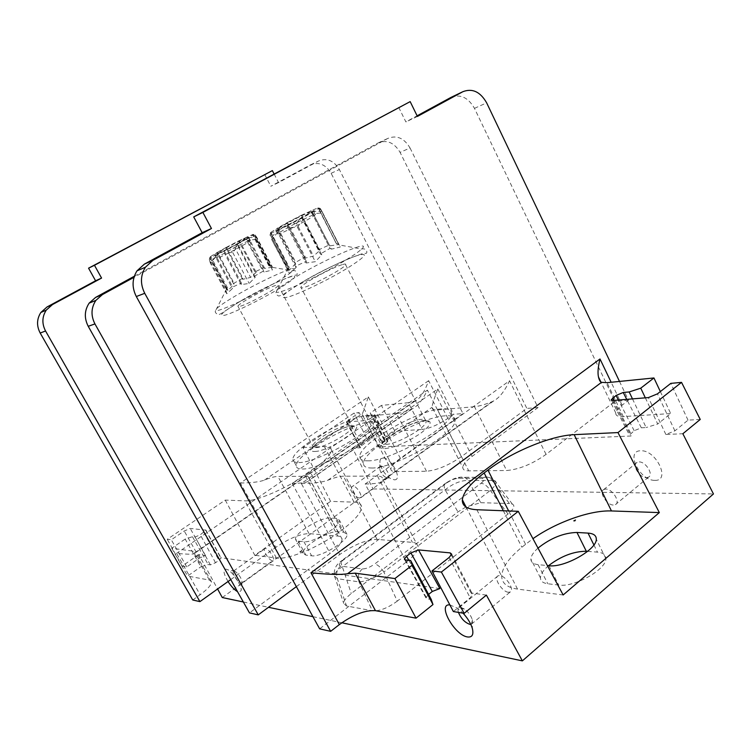 <?xml version="1.0" encoding="UTF-8"?>
<svg xmlns="http://www.w3.org/2000/svg" width="751" height="751" viewBox="0 0 751 751"><rect width="100%" height="100%" fill="white"/><g stroke="black" fill="none" stroke-linecap="round" stroke-linejoin="round"><path stroke-width="0.56" stroke-dasharray="3.75 2.82" d="M486.385 595.102L471.055 592.943L472.632 594.36L470.173 597.843L453.369 611.549M243.333 601.983L268.492 607.296M312.932 616.674L341.808 622.767M198.771 554.595L182.089 566.151L186.755 566.93L199.541 558.049L205.511 555.543L198.771 554.595L217.593 588.981M370.393 418.476L373.341 416.458L386.389 442.799L383.479 444.845L370.393 418.476L365.399 420.663L346.333 421.884L359.138 412.59L354.078 413.069L302.982 447.587L330.581 501.358L354.059 502.156C358.612 502.335 361.1 503.818 361.513 506.596C361.729 512.257 355.092 520.152 341.592 530.281L338.419 532.6L306.887 474.116C286.112 488.666 255.64 501.696 244.845 500.851L225.262 500.1L167.248 539.293L171.294 539.772L184.239 531.013L190.21 528.441L205.934 530.15L200.301 534.796L195.129 537.003L192.463 536.712L185.168 539.077L200.874 566.78L208.196 564.545L210.355 564.883L215.518 562.734L218.945 560.321L221.038 557.974L220.634 557.674L307.732 569.943L249.473 612.891M439.87 588.549L307.732 569.943L330.14 553.421C338.1 547.395 342.071 542.579 342.034 538.993C341.836 537.265 340.456 536.289 337.875 536.054L309.036 533.614C300.175 533.848 289.097 538.429 275.824 547.357L240.329 483.006L368.356 396.922L362.198 414.486L390.849 469.178C390.961 470.755 392.435 471.534 395.279 471.544L426.493 471.252C436.913 470.276 448.544 465.423 461.386 456.683L526.855 408.422L400.076 152.359L410.046 147.985C404.141 138.081 396.753 134.889 387.863 138.4L133.978 277.326M449.868 604.902L457.387 608.169L463.048 613.173M228.032 581.527C223.479 573.661 222.803 569.53 226.013 569.127L227.694 569.765C233.223 572.487 241.982 586.052 241.127 590.568L238.996 592.22L237.523 591.657M408.835 560.312L428.023 594.867L428.586 594.407M450.9 97.442C460.316 93.791 468.173 97.433 474.472 108.351L614.919 401.344L546.061 454.393C532.309 464.052 519.176 469.422 506.653 470.511L474.491 406.695C479.082 406.244 484.911 404.592 491.989 401.71L493.726 400.874C499.396 397.842 504.672 391.13 509.553 380.748L365.174 483.991L406.469 561.936L319.644 628.84M428.023 594.867L425.911 597.805L427.037 598.791L431.252 599.458M632.483 398.884L646.132 427.554L641.335 427.807L634.182 430.708L629.441 435.129L631.075 435.993L418.683 445.24L462.982 413.566L453.623 414.317L447.878 418.41C438.359 424.719 429.779 428.408 422.128 429.469L408.347 402.705L381.414 405.427L394.819 431.215L422.128 429.469M645.334 397.842L657.726 423.996L646.132 427.554M660.354 391.581L670.709 413.566L657.726 423.996M619.509 381.433L628.484 400.245L622.119 405.193C618.251 408.215 616.139 410.825 615.782 413.003C615.548 415.65 618.064 416.852 623.311 416.598L670.709 413.566M398.715 107.355L405.878 121.925L417.115 115.814M365.174 483.991C375.697 483.851 381.405 482.884 382.287 481.1L382.785 479.429L418.213 546.737C418.072 544.175 416.138 542.729 412.421 542.382L377.077 539.387C366.469 539.575 354.012 544.606 339.734 554.491L301.329 483.484L437.795 388.971C433.815 399.504 431.938 405.587 432.172 407.211L462.813 467.544C462.841 469.741 464.822 470.849 468.746 470.858L506.653 470.511M474.491 406.695L437.636 409.924C433.825 410.215 431.985 409.417 432.125 407.521M301.329 483.484C313.458 483.362 322.282 482.292 327.793 480.274C334.336 477.636 339.546 476.275 343.414 476.209L377.49 476.096C381.086 476.115 382.841 477.223 382.785 479.429M371.557 467.986C393.571 469 455.951 433.59 455.115 420.757C455.397 416.965 452.046 415.322 445.08 415.838C420.569 416.955 362.677 450.497 363.484 463.395C363.4 466.465 366.094 467.995 371.557 467.986M296.363 586.634L339.734 554.491M410.046 147.985L538.026 407.53L472.097 456.392C466.136 460.87 463.038 464.597 462.813 467.544M406.469 561.936C414.176 555.853 418.091 550.783 418.213 546.737M134.316 276.237L378.1 142.953C386.906 139.461 394.237 142.596 400.076 152.359M426.493 471.252L396.594 413.529C400.358 413.153 405.352 411.679 411.576 409.098L412.843 408.497C417.875 405.869 422.738 399.757 427.422 390.154L292.167 483.409C302.174 483.287 307.694 482.386 308.727 480.724L309.45 478.547L342.034 538.993M396.594 413.529L366.3 416.185C363.54 416.401 362.179 415.838 362.198 414.486M240.329 483.006C251.547 482.893 259.593 481.926 264.446 480.096C270.238 477.702 274.725 476.472 277.898 476.416L305.648 476.322C308.135 476.331 309.403 477.073 309.45 478.547M302.231 468.99C320.884 469.966 380.41 435.552 378.56 425.066C378.598 422.456 376.138 421.33 371.191 421.705C350.426 422.522 294.739 455.144 296.326 465.836C296.41 467.957 298.372 469.009 302.231 468.99M230.735 579.594L275.824 547.357M274.087 173.95L278.546 182.577L318.518 161.005C326.901 157.701 333.857 160.554 339.377 169.548L462.982 413.566M368.356 396.922L400.367 458.326L418.683 445.24L378.495 446.986L383.479 444.845M192.744 599.993L200.141 594.736C207.886 589.037 211.651 584.682 211.444 581.678L209.398 580.072L187.6 576.055L200.874 566.78M381.414 405.427L370.309 412.984L370.975 414.909L374.88 414.881L373.341 416.458M447.878 418.41L428.652 380.682C424.55 391.919 420.119 398.64 415.359 400.837L408.347 402.705M413.961 401.419L194.95 552.642L192.988 551.121L171.735 548.23L185.168 539.077M306.887 474.116L310.154 471.872L341.592 530.281M302.982 447.587L324.404 446.573C328.807 446.376 331.097 447.465 331.285 449.849C331.06 454.73 324.019 462.072 310.154 471.872M386.389 442.799L387.891 441.166L384.606 440.997L370.975 414.909M370.309 412.984L383.845 438.884L394.819 431.215M383.845 438.884L384.606 440.997M222.277 597.543L373.031 488.929L352.501 448.112L360.527 447.765L359.813 447.436L361.635 445.484L372.44 437.974L359.138 412.59M373.031 488.929L713.45 493.951M700.242 419.452L688.019 420.147L674.896 430.849L665.865 434.472L682.856 433.74M654.881 480.34C671.112 481.194 656.083 449.596 640.716 450.778C625.029 450.609 639.692 480.997 654.881 480.34M394.313 479.823C403.24 480.433 391.121 457.228 382.879 458.016C380.832 458.157 379.846 459.565 379.912 462.231C380.907 468.615 384.371 474.003 390.313 478.415L394.313 479.823M628.484 400.245L614.919 401.344M417.415 116.433L405.878 121.925M538.026 407.53L526.855 408.422M400.367 458.326C394.144 462.851 390.971 466.474 390.849 469.178M372.44 437.974L366.676 438.302L354.078 413.069M366.676 438.302L352.501 448.112M225.262 500.1L254.805 555.271L330.581 501.358M182.089 566.151L167.248 539.293M338.419 532.6C318.189 547.629 287.755 560.011 276.452 558.059L254.805 555.271M301.132 550.962L299.752 551.863L301.132 550.962M336.345 518.303L330.44 517.955C321.071 516.829 293.688 533.576 295.547 539.378L298.213 541.142L303.93 541.706C312.998 543.273 341.358 526.038 339.414 520.208L336.345 518.303L343.845 532.234L337.884 531.764C328.422 530.431 301.151 547.226 303.141 553.243L305.854 555.12L311.627 555.796C320.79 557.589 349.037 540.316 346.962 534.261L343.845 532.234M548.559 565.672C543.273 570.187 540.57 574.262 540.438 577.885C540.532 581.143 542.973 583.105 547.77 583.762L558.688 585.048C573.989 587.676 606.573 569.399 605.869 558.622C605.879 554.82 603.072 552.661 597.458 552.135L587.592 551.365M508.023 513.984L397.279 601.129L383.883 572.055L490.3 490.469C494.139 487.005 496.035 484.292 495.979 482.311L495.979 482.311C495.82 480.903 494.524 480.283 492.083 480.462L467.986 480.405C460.692 480.462 453.06 483.597 445.08 489.812L342.315 566.695C337.143 570.197 334.524 573.266 334.458 575.933L337.359 578.683L359.016 581.875C365.718 581.49 374.007 578.214 383.883 572.055C380.832 567.38 377.781 564.686 374.749 563.973L481.072 483.259C484.329 483.644 487.408 486.038 490.3 490.469L508.023 513.984C512.332 510.342 514.257 507.676 513.787 505.977C513.768 504.578 512.323 503.771 509.45 503.536L492.083 480.462C489.905 477.439 487.221 476.369 484.019 477.26L460.072 477.298C463.207 476.425 465.845 477.467 467.986 480.405L480.762 502.691L466.024 506.925M465.92 506.981L457.96 511.891L351.271 593.497C345.892 597.89 343.367 601.194 343.705 603.41L346.53 605.973L372.327 610.751C379.396 611.323 387.713 608.113 397.279 601.129M480.762 502.691L509.45 503.536M563.147 594.97L517.542 589.103C507.15 587.554 501.875 583.283 501.696 576.289C502.072 567.653 508.793 557.965 521.87 547.216L532.957 538.674M538.007 548.099C533.417 552.21 531.041 555.871 530.891 559.073C530.929 562.246 533.332 564.095 538.082 564.649L547.366 565.559M688.019 420.147L670.803 383.376M481.072 483.259C484.705 480.246 485.033 478.594 482.067 478.312L458.148 478.312C454.637 478.594 450.797 480.171 446.629 483.062L343.123 560.199C339.076 563.447 338.25 565.419 340.663 566.104L362.376 568.901C365.859 568.958 369.99 567.315 374.749 563.973M482.067 478.312L484.019 477.26C485.822 477.636 490.441 475.646 495.979 482.311L513.787 505.977M458.148 478.312L460.063 477.298C456.974 477.185 452.149 479.166 445.596 483.24L445.596 483.24C443.879 484.188 443.7 486.376 445.08 489.812L457.96 511.891M446.629 483.062L445.596 483.24L342.193 560.274C340.71 561.035 340.747 563.175 342.315 566.695L351.271 593.497M343.123 560.199L342.193 560.274C341.311 561.41 332.956 565.099 334.458 575.933L343.705 603.41M340.663 566.104C336.87 569.446 335.772 573.642 337.359 578.683L346.53 605.973M362.376 568.901C358.518 572.346 357.392 576.674 359.016 581.875L372.327 610.751M186.755 566.93L171.294 539.772M646.48 477.664L648.488 477.176C653.961 474.632 645.653 461.386 638.923 461.921L637.073 462.372C631.516 464.841 639.645 478.058 646.48 477.664M605.682 489.07L603.87 489.464C598.453 491.783 606.761 505.245 613.483 505.038L615.454 504.606C620.795 502.212 612.309 488.713 605.682 489.07M387.3 477.852L387.938 477.739C391.468 476.707 385.122 465.864 381.208 466.24L379.63 468.464C380.166 471.863 382.015 474.745 385.188 477.101L387.3 477.852M353.148 486.216L352.585 486.31C349.149 487.221 355.542 498.138 359.391 497.951L360.011 497.847C363.428 496.927 356.96 485.944 353.148 486.216M278.546 182.577L270.82 186.257L310.454 164.882C318.762 161.606 325.662 164.403 331.125 173.284L453.623 414.317M264.69 174.448L270.82 186.257M194.95 552.642L194.875 553.121C194.772 554.454 188.67 554.529 176.569 553.356L200.141 594.736M171.735 548.23L187.6 576.055M192.463 536.712L208.196 564.545M298.757 462.541C317.316 463.301 376.936 428.905 375.209 418.636C375.265 416.073 372.834 415.003 367.896 415.416C347.215 416.439 291.444 449.032 292.909 459.499C292.965 461.583 294.918 462.597 298.757 462.541M275.645 285.418C266.858 287.952 238.48 303.535 237.898 306.164L240.207 306.267C248.44 304.099 277.767 288.046 278.255 285.464L275.645 285.418M255.227 277.222L238.386 245.436L232.735 252.533L224.23 252.834L241.137 284.563L249.182 283.474L255.227 277.222L253.998 276.462L237.006 244.404L246.121 239.306L262.991 271.261L253.998 276.462M241.137 284.563L241.381 283.033L232.697 287.032L232.444 288.562L226.755 293.763L226.032 290.684L227.431 287.699L226.52 289.417L227.985 290.459L233.88 284.413L234.021 283.23L242.798 278.17L226.389 247.323L217.49 252.28L234.021 283.23M232.735 252.533L249.182 283.474M241.381 283.033L224.333 251.022L224.23 252.834M224.333 251.022L215.678 255.209L232.697 287.032M226.952 288.947L209.942 257.518L215.612 255.246L215.575 257.011L232.444 288.562M215.575 257.011L210.402 263.272L226.755 293.763M210.402 263.272L209.322 259.499L226.032 290.684M209.942 257.518L209.322 259.499M210.073 257.452L210.712 256.485L227.431 287.699M210.712 256.485L209.961 258.513L226.52 289.417M209.961 258.513L212.026 260.663L227.985 290.459M212.026 260.663L217.527 253.8L233.88 284.413M210.58 256.551L217.49 252.28M217.433 252.298L217.527 253.8M271.346 267.093L254.842 235.72L256.241 239.344L247.511 240.339L264.23 272.012L272.378 270.013L271.346 267.093L269.384 266.849L252.702 235.185L253.312 234.659L269.938 266.239L269.384 266.849M264.23 272.012L262.991 271.261M242.798 278.17L242.648 279.353L250.59 277.401L256.185 272.303L254.946 271.843L263.46 267.891L264.699 268.36L272.547 267.253L271.421 266.042L269.478 265.807L269.938 266.239M256.241 239.344L272.378 270.013M254.842 235.72L252.834 235.119L246.121 239.306M246.187 239.287L247.511 240.339M238.386 245.436L237.006 244.404M237.063 244.375L224.258 251.059M242.648 279.353L226.417 248.853L226.389 247.323M226.333 247.351L238.658 240.911L240.01 241.747L256.185 272.303M254.946 271.843L238.658 240.911M238.593 240.949L253.078 234.35L255.068 234.96L271.421 266.042M269.478 265.807L253.078 234.35M246.638 237.504C239.607 240.273 215.462 253.256 214.579 254.739L216.326 254.401C222.953 251.867 247.783 238.536 248.59 237.091L246.638 237.504M226.417 248.853L234.913 247.858L250.59 277.401M234.913 247.858L240.01 241.747M263.46 267.891L247.07 236.828M247.135 236.79L248.487 237.635L264.699 268.36M248.487 237.635L256.786 237.297L272.547 267.253M256.786 237.297L255.068 234.96M248.468 240.958C241.418 243.69 217.283 256.673 216.438 258.203L218.194 257.903C224.371 255.584 247.126 243.465 250.017 240.958L248.468 240.958M244.798 239.175C242.432 241.155 224.371 250.768 219.442 252.665L217.987 253.087C216.701 252.88 237.616 241.55 243.606 239.194C245.22 238.536 245.615 238.536 244.798 239.175L250.017 240.958M367.793 460.832C389.694 461.602 452.196 426.202 451.482 413.613C451.802 409.896 448.488 408.319 441.532 408.891C417.115 410.243 359.128 443.766 359.795 456.42C359.682 459.434 362.348 460.907 367.793 460.832M342.09 264.681C331.651 267.722 302.071 283.878 300.888 287.201C300.447 288.084 301.498 288.159 304.042 287.417C313.824 284.798 344.512 268.116 345.648 264.812C346.173 263.836 344.981 263.789 342.09 264.681M321.803 254.824L303.47 219.339L297.396 227.149L287.68 227.581L306.098 262.991L315.307 261.695L321.803 254.824L320.358 253.998L301.855 218.212L311.684 212.683L330.036 248.328L320.358 253.998M306.098 262.991L306.305 261.31L296.298 265.882L296.082 267.553L289.464 273.43L288.187 270.163L289.116 267.056L288.093 268.971L289.21 270.285L295.528 263.667L295.772 262.324L305.206 256.823L287.398 222.54L277.823 227.919L295.772 262.324M297.396 227.149L315.307 261.695M306.305 261.31L287.727 225.582L287.68 227.581M287.727 225.582L277.767 230.379L296.298 265.882M289.21 268.238L270.707 233.223L277.692 230.426L277.71 232.369L296.082 267.553M277.71 232.369L271.655 239.447L289.464 273.43M271.655 239.447L288.187 270.163M270.707 233.223L269.994 235.429M270.848 233.148L270.942 232.322L289.116 267.056M270.942 232.322L270.088 234.584L288.093 268.971M270.088 234.584L289.21 270.285M271.862 237.166L277.776 229.646L295.528 263.667M270.801 232.397L277.823 227.919M277.757 227.947L277.776 229.646M338.579 243.944L320.649 208.994L322.705 212.815L313.289 213.8L331.482 249.144L340.25 247.013L338.579 243.944L336.41 243.681L318.546 208.149L336.41 243.681M331.482 249.144L330.036 248.328M305.206 256.823L304.953 258.166L313.486 256.091L319.973 250.355L318.687 249.811L328.459 245.314L329.736 245.868L338.682 244.554L337.988 243.014L335.838 242.751L336.645 243.399M322.705 212.815L340.25 247.013M320.649 208.994L318.433 208.309L311.684 212.683M311.759 212.646L313.289 213.8M303.47 219.339L301.855 218.212M301.93 218.184L287.661 225.629M304.953 258.166L287.333 224.277L287.398 222.54M287.323 222.578L301.001 215.434L302.428 216.391L319.973 250.355M318.687 249.811L301.001 215.434M300.935 215.471L318.039 207.736L320.236 208.412L337.988 243.014M335.838 242.751L318.039 207.736M317.898 207.811L318.546 208.149M310.661 211.322C302.277 214.655 277.091 228.144 275.645 230.097L278.02 229.675C285.924 226.633 311.9 212.74 313.308 210.806C313.862 210.205 312.979 210.383 310.661 211.322M287.333 224.277L296.485 223.282L313.486 256.091M296.485 223.282L302.428 216.391M328.459 245.314L310.67 210.768M310.736 210.721L312.153 211.698L329.736 245.868M312.153 211.698L321.588 211.228L338.682 244.554M321.588 211.228L320.236 208.412M312.641 215.18C304.239 218.447 279.072 231.946 277.663 233.955L280.057 233.58C287.351 230.82 310.83 218.4 314.669 215.265L315.317 214.711C315.861 214.091 314.969 214.251 312.641 215.18M308.952 213.2C305.826 215.678 287.201 225.535 281.381 227.788L279.353 228.36C278.133 227.947 300.184 216.006 307.403 213.153C309.675 212.242 310.191 212.251 308.952 213.2L314.669 215.265M458.439 612.403C457.65 609.831 457.913 608.197 459.218 607.512L460.842 607.362L464.465 609.052C468.333 612.027 470.952 615.595 472.341 619.744L471.478 624.147L470.774 624.344M508.343 592.257C502.034 591.797 493.172 577.575 498.091 575.792L499.762 575.576C505.977 575.867 515.017 590.164 510.164 592.023L508.343 592.257M234.124 570.957L235.025 571.295C239.09 574.477 241.456 578.139 242.132 582.297L240.996 583.198C237.635 582.879 230.735 571.417 233.636 570.967L234.124 570.957M272.303 560.659C268.811 560.471 262.043 549.159 265.094 548.587L265.601 548.549C269.046 548.643 275.899 560.039 272.857 560.622L272.303 560.659M451.342 555.12L471.055 592.943M205.511 555.543L190.21 528.441M205.539 529.887L220.634 557.674M405.446 559.946L427.037 598.791M634.182 430.708L618.411 400.039M613.764 400.414L630.774 433.421M641.335 427.807L626.738 399.354M623.311 416.598L607.061 382.681M622.119 405.193L611.154 382.268M546.061 454.393L509.553 380.748M491.989 401.71L382.597 480.433M327.793 480.274L432.172 407.211M377.077 539.387L343.414 476.209M437.795 388.971L472.097 456.392M377.49 476.096L412.421 542.382M461.386 456.683L427.422 390.154M292.167 483.409L330.14 553.421M411.576 409.098L309.036 480.227M264.446 480.096L362.395 413.613M309.036 533.614L277.898 476.416M305.648 476.322L337.875 536.054M203.774 532.421L218.945 560.321M374.233 414.627L387.225 440.865M378.495 446.986L365.399 420.663M612.788 400.499L631.075 435.993M347.028 422.156L360.527 447.765M665.865 434.472L648.404 397.589M474.472 108.351L486.648 102.84M437.636 409.924L468.746 470.858M378.1 142.953L387.863 138.4M366.3 416.185L395.279 471.544M348.201 419.997L361.635 445.484M324.404 446.573L354.059 502.156M276.452 558.059L244.845 500.851M330.44 517.955L337.884 531.764M476.847 509.732L517.542 589.103M503.339 510.746L521.87 547.216M525.54 544.25L508.652 510.943M548.915 565.71L558.688 585.048M538.082 564.649L547.77 583.762M593.891 544.935L597.458 552.135M674.896 430.849L657.454 393.853M449.117 557.486L470.173 597.843M303.93 541.706L311.627 555.796M298.213 541.142L305.854 555.12M199.541 558.049L184.239 531.013M331.125 173.284L339.377 169.548M310.454 164.882L318.518 161.005M428.652 380.682L176.569 553.356M209.398 580.072L192.988 551.121M210.355 564.883L195.129 537.003M215.518 562.734L200.301 534.796M315.007 451.454C329.67 451.398 369.689 423.883 352.482 425.92C337.922 426.437 299.386 452.477 315.007 451.454M315.833 447.615C325.052 447.709 353.299 431.365 352.51 426.446L349.187 424.935C339.48 425.254 312.125 441.175 312.848 446.15L315.833 447.615M240.695 301.048C257.565 291.144 280.161 280.085 290.027 276.95C299.527 274.434 295.03 278.828 276.528 290.149C258.785 300.663 234.096 312.641 225.112 315.157C217.18 316.753 222.38 312.05 240.695 301.048M226.633 288.882L215.772 310.332C215.537 308.567 222.465 303.545 236.556 295.265C263.639 279.316 301.207 262.756 292.89 270.726C290.215 273.355 283.962 277.579 274.134 283.38C250.224 297.556 216.279 313.129 215.772 310.332C214.645 311.693 215.349 313.092 217.903 314.538C218.428 314.866 219.733 314.406 221.817 313.148L240.527 301.076C264.99 286.431 295.969 273.674 295.903 275.213C298.325 275.927 297.18 269.487 292.89 270.726L271.374 267.196M385.179 448.591C395.364 447.286 407.108 442.255 420.419 433.487C431.506 424.935 433.083 420.588 425.141 420.438C407.267 421.142 366.188 449.765 385.179 448.591M386.042 444.339C396.922 444.376 426.465 427.554 426.146 421.546C426.277 419.856 424.766 419.124 421.621 419.34C410.149 419.79 381.658 436.171 381.968 442.198C381.884 443.719 383.245 444.432 386.042 444.339M301.949 282.414C320.048 271.646 345.404 259.311 357.504 255.462C369.464 252.214 365.634 256.729 345.995 269.027C326.938 280.517 298.889 294.026 287.783 297.133C277.692 299.274 282.414 294.373 301.949 282.414M288.562 268.116L276.377 291.801C276.161 289.745 283.155 284.488 297.349 276.039C327.877 257.753 373.266 238.377 361.625 249.05C358.621 251.885 352.595 256.007 343.545 261.432C316.903 277.513 276.546 295.612 276.377 291.801C275.195 293.303 275.983 294.721 278.734 296.063L282.517 294.927L301.714 282.46C326.995 266.999 364.057 251.66 365.258 253.378C368.121 254.27 367.23 247.548 361.625 249.05L339.123 244.929M404.751 559.73L425.911 597.805M615.782 413.003L600.884 381.987M493.726 400.874L382.287 481.1M412.843 408.497L308.727 480.724M205.934 530.15L221.038 557.974M374.88 414.881L387.891 441.166M611.521 400.349L629.441 435.129M346.333 421.884L359.813 447.436M331.285 449.849L361.513 506.596M299.752 551.863L300.879 552.145L301.235 551.084M466.118 507.113L501.696 576.289M575.491 520.03L574.984 521.213L573.886 520.884M605.869 558.622L596.294 539.246M540.438 577.885L530.891 559.073M451.68 554.154L472.632 594.36M346.962 534.261L339.414 520.208M303.141 553.243L295.547 539.378M637.073 462.372L603.87 489.464M648.488 477.176L615.454 504.606M385.188 477.101L390.313 478.415M379.63 468.464L379.912 462.231M380.626 466.352L352.585 486.31M387.938 477.739L360.011 497.847M211.444 581.678L194.931 552.529M415.359 400.837L194.875 553.121M378.56 425.066L375.209 418.636M296.326 465.836L292.909 459.499M278.255 285.464L352.51 426.446L354.838 426.934L352.181 426.099C341.179 425.498 309.036 447.202 312.932 447.746L312.848 446.15L237.898 306.164M209.848 257.199L226.642 288.544M253.81 235.41L254.852 235.767M216.438 258.203L214.579 254.739M217.987 253.087L216.382 258.4M250.43 240.583L248.59 237.091M455.115 420.757L451.482 413.613M363.484 463.395L359.795 456.42M345.648 264.812L426.146 421.546L428.69 421.931C428.708 420.945 427.422 420.513 424.822 420.626C416.204 421.762 405.972 425.939 394.115 433.149C384.39 440.499 380.419 444.001 382.203 443.644L300.888 287.201M270.416 232.791L288.637 267.619M317.814 208.806L321.221 210.036M277.663 233.955L275.645 230.097M279.353 228.36L277.532 234.246M315.317 214.711L313.308 210.806M464.465 609.052L457.387 608.169M472.341 619.744L472.341 628.465M459.218 607.512L498.091 575.792M471.478 624.147L510.164 592.023M235.025 571.295L227.694 569.765M242.132 582.297L241.127 590.568M233.636 570.967L265.094 548.587M241.522 583.189L272.857 560.622"/><path stroke-width="1.13" d="M418.495 549.91L439.87 588.549L432.285 591.469L410.919 552.914L418.495 549.91L450.178 552.886L451.68 554.154L449.117 557.486L431.994 570.938L441.372 572.055L518.274 511.318L476.847 509.732C466.831 509.159 461.996 505.836 462.344 499.762C463.339 492.224 470.605 483.287 484.142 472.961L487.934 470.098C511.675 451.942 551.018 435.561 574.149 434.66L617.97 432.576L681.533 382.372L670.803 383.376L657.454 393.853L648.404 397.589L612.788 400.499L611.211 399.757L616.055 395.458L623.208 392.482L629.178 391.947L640.753 388.173L645.334 397.842M431.994 570.938L453.369 611.549L464.156 613.36L486.385 595.102L522.367 660.871L713.45 493.951L682.856 433.74L700.242 419.452L681.533 382.372M217.593 588.981L222.277 597.543L243.333 601.983M268.492 607.296L312.932 616.674M341.808 622.767L522.367 660.871M463.048 613.173C467.695 618.242 470.793 623.339 472.341 628.465C473.815 634.736 472.163 637.561 467.394 636.942C454.271 635.055 436.904 603.438 449.868 604.902M237.523 591.657C234.406 589.826 231.242 586.447 228.032 581.527M428.586 594.407L432.285 591.469M432.98 604.555L431.252 599.458L410.656 560.509L412.158 565.203L432.98 604.555L416.045 618.157L375.462 610.676C365.211 610.019 353.177 614.656 339.349 624.588L330.656 631.338L319.644 628.84L136.306 296.523C131.8 287.511 132.016 278.959 136.982 270.867L144.38 264.117L202.16 232.697L193.711 216.898L410.177 101.62L417.415 116.433L462.851 91.706C472.351 88.036 480.283 91.744 486.648 102.84L619.509 381.433M410.919 552.914L406.573 556.247L408.835 560.312M410.656 560.509L405.446 559.946L404.376 559.073L406.573 556.247M412.158 565.203L394.913 578.552L416.045 618.157M394.913 578.552L355.204 573.154L347.563 573.736C340.888 574.881 328.685 574.562 310.961 572.769L600.002 358.978C598.049 366.835 597.543 372.834 598.481 376.983C599.232 380.203 600.237 381.987 601.513 382.334L607.061 382.681L653.943 377.96L640.753 388.173M629.178 391.947L632.483 398.884M653.943 377.96L660.354 391.581M144.38 264.117L152.913 260.362L145.412 267.215C140.39 275.439 140.165 284.141 144.746 293.312L330.656 631.338M152.913 260.362L211.453 228.511L202.883 212.42L410.177 101.62M211.453 228.511L202.16 232.697M417.115 115.814L450.9 97.442L462.851 91.706M296.363 586.634L258.25 614.881L94.945 323.925L88.224 326.3C84.093 318.161 84.403 310.435 89.153 303.122L95.612 297.405L134.316 276.237M133.978 277.326L102.418 294.589L95.884 300.391C91.068 307.807 90.758 315.655 94.945 323.925M258.25 614.881L249.473 612.891L88.224 326.3M230.735 579.594L199.916 601.626L45.558 330.994C41.803 323.728 42.028 316.781 46.243 310.144L52.495 304.559L101.573 278.077L94.466 265.291L272.36 170.608L274.087 173.95M199.916 601.626L192.744 599.993L40.188 333.031C36.48 325.868 36.705 319.015 40.864 312.463L47.05 306.952L95.584 280.78L88.562 268.173L272.36 170.608M202.883 212.42L193.711 216.898M587.592 551.365L586.315 551.262C573.661 551.318 561.081 556.125 548.559 565.672M617.97 432.576L659.331 512.586L563.147 594.97L518.274 511.318M464.156 613.36L441.372 572.055M532.957 538.674C556.209 522.274 590.145 510.07 611.464 510.952L659.331 512.586M573.811 520.884L575.491 520.03L573.811 520.884M547.366 565.559L548.915 565.71C564.095 567.991 596.81 549.685 596.294 539.246C596.36 535.557 593.609 533.51 588.033 533.107L576.965 532.459C563.663 532.844 550.671 538.054 538.007 548.099M94.466 265.291L88.562 268.173M101.573 278.077L95.584 280.78M470.774 624.344L469.722 624.297C464.85 622.551 461.086 618.58 458.439 612.403M450.178 552.886L451.342 555.12M347.563 573.736L601.513 382.334M618.411 400.039L616.055 395.458M612.581 398.124L613.764 400.414M626.738 399.354L623.208 392.482M611.154 382.268L600.002 358.978M339.349 624.588L310.961 572.769M136.306 296.523L144.746 293.312M102.418 294.589L95.612 297.405M611.464 510.952L574.149 434.66M484.142 472.961L503.339 510.746M508.652 510.943L487.934 470.098M588.033 533.107L593.891 544.935M576.965 532.459L586.315 551.262M47.05 306.952L52.495 304.559M40.188 333.031L45.558 330.994M375.462 610.676L355.204 573.154M404.376 559.073L404.751 559.73M600.884 381.987L598.481 376.983M136.982 270.867L145.412 267.215M611.211 399.757L611.521 400.349M95.884 300.391L89.153 303.122M462.344 499.762L466.118 507.113M40.864 312.463L46.243 310.144"/></g></svg>
